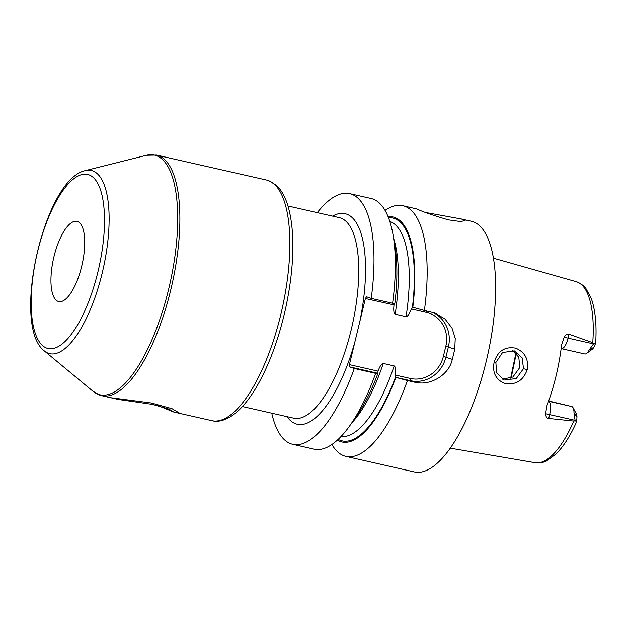 <?xml version="1.0" encoding="UTF-8"?>
<svg xmlns="http://www.w3.org/2000/svg" width="627" height="627" viewBox="0 0 627 627"><rect width="100%" height="100%" fill="white"/><g stroke="black" fill="none" stroke-linecap="round" stroke-linejoin="round"><path stroke-width="0.94" d="M586.551 353.44L592.374 349.153A6.325 2.242 -77.2 0 0 593.761 347.334L589.239 349.913A12.234 4.342 102.8 0 1 586.551 353.44A12.234 4.342 102.8 0 1 584.74 353.965L561.306 348.643A12.234 4.342 102.8 0 0 568.133 338.149L593.51 343.909L589.239 349.913M493.41 258.175L576.26 281.703A92.827 32.933 -77.2 0 1 576.918 281.915A92.827 32.933 102.8 0 1 592.75 342.695L593.84 343.533L595.65 343.306L593.761 347.334M576.715 421.54L576.958 416.814A6.325 2.242 102.8 0 0 576.479 414.141L573.078 407.762A12.234 4.342 102.8 0 1 573.995 412.927L575.147 420.795L573.783 421.078A92.827 32.933 102.8 0 1 535.176 462.718C541.563 462.781 545.443 462.123 546.83 460.743L555.93 454.089C563.477 446.62 570.405 435.773 576.715 421.54L575.147 420.795M548.672 400.982L571.84 406.555A12.234 4.342 102.8 0 1 573.078 407.762M548.562 401.296A12.234 4.342 102.8 0 1 549.652 414.557L548.711 418.452L573.783 421.078M548.711 418.452C546.783 418.217 545.756 416.642 545.639 413.734L546.799 406.077A94.528 33.537 -77.2 0 0 561.588 344.944L564.128 337.334C565.617 334.653 567.27 333.627 569.081 334.254L568.133 338.149L564.128 337.334M592.75 342.695L569.081 334.254M527.252 369.679C523.106 380.863 515.488 385.401 504.414 383.316C495.651 379.46 492.226 372.438 494.131 362.241C497.767 350.916 504.986 346.237 515.786 348.204C524.964 352.162 528.78 359.318 527.252 369.679L523.459 368.7L516.209 378.59L504.21 380.04L496.655 372.963L495.855 362.5L502.564 352.523L514.305 350.885L522.26 358.017L523.459 368.7M331.895 444.496A128.527 45.599 -77.2 0 0 344.16 455.884A128.527 45.599 -77.2 0 0 345.916 456.393L414.384 471.935A128.527 45.599 102.8 0 0 486.732 359.185A128.527 45.599 102.8 0 0 473.04 221.746A128.527 45.599 -77.2 0 0 471.292 221.245L461.441 219.011L465.14 220.665L460.234 221.511L448.281 219.842C433.735 215.586 423.241 211.965 416.79 208.979L402.816 205.703A128.527 45.599 -77.2 0 0 385.033 210.382M425.968 212.569L461.441 219.011M434.872 313.006L424.401 310.483A128.527 45.599 -77.2 0 0 404.564 206.205A128.527 45.599 -77.2 0 0 402.816 205.703M375.644 373.347A128.527 45.599 102.8 0 1 350.352 424.926A128.527 45.599 102.8 0 1 314.111 449.175L292.746 444.324A128.527 45.599 -77.2 0 0 354.279 368.504L375.644 373.347L377.932 373.308A115.36 40.927 102.8 0 1 356.489 416.14L350.352 424.926M271.757 413.193A128.527 45.599 -77.2 0 0 292.746 444.324M349.647 193.633L371.012 198.485A128.527 45.599 102.8 0 1 393.231 235.995A128.527 45.599 102.8 0 1 392.596 303.264L371.231 298.413A128.527 45.599 -77.2 0 0 349.647 193.633A128.527 45.599 -77.2 0 0 317.278 212.647M435.091 313.085L445.052 319.041L452.012 328.109L455.233 338.368L454.755 349.184A128.527 45.599 -77.2 0 1 452.294 359.349C449.3 374.358 431.164 386.06 415.215 382.329L407.44 380.565A128.527 45.599 -77.2 0 1 345.916 456.393M392.596 303.264L394.885 303.217A115.36 40.927 102.8 0 0 394.979 246.576L393.231 235.995M388.489 217.71A114.263 40.536 102.8 0 1 412.331 307.982L411.32 308.97C409.4 313.978 407.652 316.533 406.077 316.635L395.175 314.166C393.819 313.445 393.419 310.404 393.991 305.035L394.861 303.217M377.963 371.215L377.932 373.308L349.607 366.873L349.404 364.632L378.003 371.129C379.993 366.011 381.741 363.456 383.246 363.464L394.148 365.933C395.504 366.615 395.896 369.656 395.331 375.064L395.841 377.368L407.44 380.565M412.331 307.982L412.817 307.293A115.36 40.927 -77.2 0 0 388.089 216.691M337.373 440.123A115.36 40.927 -77.2 0 0 395.864 377.376M411.32 308.97L426.329 312.379A28.787 26.898 -70.8 0 1 445.813 346.3L443.352 356.465A28.787 26.898 -70.8 0 1 410.34 378.465L395.331 375.064M371.231 298.413L366.568 296.79L365.392 298.546L393.999 304.926M365.392 298.546L349.404 364.632M349.607 366.873L354.279 368.504M432.701 312.371A30.848 28.818 -70.8 0 1 448.383 346.966L445.922 357.131A30.848 28.818 -70.8 0 1 410.552 380.707L395.841 377.368M424.401 310.483L412.817 307.293M266.475 180.027L268.646 180.654L276.068 185.083C284.415 192.536 289.698 206.393 291.916 226.668C294.29 251.121 292.104 278.756 285.363 309.573C278.176 341.135 268.074 367.743 255.064 389.398C249.742 398.082 244.248 405.113 238.581 410.473C227.225 420.921 217.812 422.332 211.855 420.686A123.394 43.78 -77.2 0 0 281.304 312.45A123.394 43.78 -77.2 0 0 268.16 180.513A123.394 43.78 -77.2 0 0 266.475 180.027L156.499 155.065A123.394 43.78 102.8 0 1 158.184 155.551A123.394 43.78 102.8 0 1 171.328 287.487A123.394 43.78 102.8 0 1 101.88 395.723L118.229 399.438L152.486 404.399L168.773 409.023L173.757 412.041L158.153 405.677M77.497 221.519A41.131 14.593 -77.2 0 0 76.941 221.362A41.131 14.593 -77.2 0 0 53.789 257.438A41.131 14.593 -77.2 0 0 58.17 301.415A41.131 14.593 -77.2 0 0 58.734 301.579A41.131 14.593 -77.2 0 0 81.878 265.495A41.131 14.593 -77.2 0 0 77.497 221.519M502.298 379.186L512.847 377.054L519.838 367.438L518.764 357.178L512.314 350.368M510.637 378.199L515.911 353.079M516.287 353.479L511.154 377.971M111.496 397.808L151.334 402.996L172.049 408.702L179.447 413.075M573.995 412.927L576.958 416.814M545.639 413.734L575.03 420.309M548.57 401.272L571.84 406.555M395.755 376.474A114.263 40.536 102.8 0 1 338.18 439.37M394.148 365.933A110.407 39.172 102.8 0 1 340.955 436.596M389.798 221.417A110.407 39.172 102.8 0 1 406.077 316.635M393.615 238.307A110.407 39.172 102.8 0 1 395.175 314.166M383.246 363.464A110.407 39.172 102.8 0 1 351.684 423.013M332.569 216.119A107.969 38.302 102.8 0 1 346.566 214.113A107.969 38.302 102.8 0 1 359.867 321.369M354.921 341.809A107.969 38.302 102.8 0 1 287.048 416.665M242.437 406.547L293.75 418.185A102.828 36.484 -77.2 0 0 351.622 327.992A102.828 36.484 -77.2 0 0 340.673 218.039A102.828 36.484 102.8 0 0 339.27 217.64L287.965 205.993M410.34 378.465L410.552 380.707L415.215 382.329M443.352 356.465L452.294 359.349M445.813 346.3L454.755 349.184M426.329 312.379L427.175 311.11M85.256 170.63A93.925 33.325 102.8 0 1 92.616 170.857A93.925 33.325 102.8 0 1 102.185 273.106A93.925 33.325 102.8 0 1 48.467 353.315A93.925 33.325 102.8 0 1 44.329 350.932C11.004 325.86 44.078 179.126 85.256 170.63L146.459 155.269A122.908 43.608 102.8 0 1 156.092 155.567A122.908 43.608 102.8 0 1 168.616 289.368A122.908 43.608 102.8 0 1 98.329 394.328A122.908 43.608 102.8 0 1 92.906 391.209L99.709 395.104L101.88 395.723M46.86 348.173A89.269 31.671 102.8 0 1 37.761 250.996A89.269 31.671 102.8 0 1 88.815 174.768A89.269 31.671 102.8 0 1 97.906 271.946A89.269 31.671 102.8 0 1 46.86 348.173M494.131 362.241L495.855 362.5M576.26 281.703C582.052 284.407 585.265 286.672 585.916 288.522L591.261 298.444C595.344 309.95 596.81 324.896 595.65 343.306M535.176 462.718L450.28 448.18M211.855 420.686L173.757 412.041M146.459 155.269L156.499 155.065M44.329 350.932L92.906 391.209"/></g></svg>
